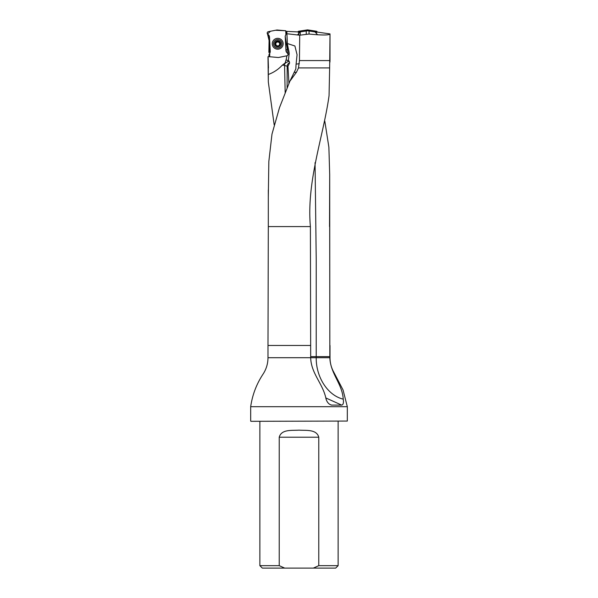 <?xml version="1.0" encoding="UTF-8"?>
<svg xmlns="http://www.w3.org/2000/svg" width="598" height="598" viewBox="0 0 598 598"><rect width="100%" height="100%" fill="white"/><g stroke="black" fill="none" stroke-linecap="round" stroke-linejoin="round"><path stroke-width="0.9" d="M315.056 162.663L316.222 259.577L316.215 357.709C315.953 377.256 327.891 395.562 343.237 399.143C342.333 383.819 330.402 373.675 329.834 357.709L329.692 174.377L328.885 147.265L324.826 121.245M274.183 124.862L268.315 81.941L267.994 56.773M285.164 92.563L284.581 65.339L284.648 63.993L285.769 62.723L282.323 65.137C278.459 69.316 273.847 72.41 268.495 74.421M268.45 67.918L268.068 56.608L278.227 57.498A1.465 1.465 -3 0 0 278.638 57.475L287.481 55.674L288.199 54.074L286.562 52.243A3.424 3.416 177 0 1 285.941 50.449L285.194 36.186L286.771 32.247L287.399 43.176L286.898 33.742L299.71 35.2L309.046 34.049C322.247 35.349 329.236 35.297 330.006 33.914L317.194 32.09M330.978 404.973L331.927 405.13C329.192 404.659 327.248 402.663 326.089 399.143C323.159 383.819 311.08 373.675 310.683 357.709L310.392 226.582C306.378 181.119 323.473 136.307 329.05 95.732L329.648 67.918L298.499 67.918L299.456 60.577L299.71 35.2M268.308 197.019L268.831 161.52L271.985 134.109L279.498 107.625L289.873 81.231L296.496 72.179L298.499 67.918M285.769 62.723L289.155 61.138L288.318 60.712M288.356 60.592L289.193 53.491L287.444 44.117A19.57 19.525 -3 0 0 288.326 48.961A19.57 19.525 177 0 1 289.215 54.134L289.185 53.491M347.318 421.067L250.928 421.313L347.318 421.067L347.318 406.7L250.682 406.7C252.371 394.934 256.49 384.095 263.023 374.176C266.297 369.175 267.949 363.681 267.994 357.709L267.994 345.472L310.691 345.472M343.237 399.143C343.783 402.663 343.289 404.659 341.757 405.13L331.501 405.085M288.333 60.667L287.862 61.422M296.047 64.397L295.838 68.912L289.873 81.231M330.006 33.937L329.648 67.918M286.771 32.247L287.025 31.388L297.968 31.918M269.152 36.291L268.861 52.415M330.006 33.892L330.006 60.577L299.456 60.577M330.006 60.577L329.939 62.14M313.337 568.1L335.687 568.1L338.132 565.656L318.771 565.656L313.337 568.1L284.663 568.1L279.229 565.656L279.229 437.213C281.441 429.058 291.944 430.642 298.985 430.149C306.026 430.635 316.581 429.065 318.771 437.213L318.771 565.656M259.868 421.313L259.868 565.656L262.313 568.1L284.663 568.1M259.868 565.656L279.229 565.656M338.132 421.313L338.132 565.656M250.682 421.067L250.682 406.7M296.107 64.128L297.064 54.732L294.904 45.979L287.421 43.549M285.941 50.449L285.941 50.486A3.424 3.416 -3 0 0 287.533 53.192L288.221 54.306M283.706 63.979L284.648 63.979L284.581 63.403M284.581 65.339L282.323 65.137M289.155 61.138L289.611 62.94L287.974 66.311L288.931 83.436M287.974 66.311L284.73 65.616M289.611 62.94A3.67 2.766 -90 0 0 287.182 66.101L287.092 87.816M274.661 43.931A3.057 3.05 177 0 1 279.102 41.053A3.057 3.05 177 0 1 279.378 46.323A3.057 3.05 177 0 1 274.661 43.931M279.834 42.391L279.894 43.063L279.834 42.391L277.584 41.247A2.534 2.527 177 0 1 279.969 44.917A2.534 2.527 177 0 1 275.588 45.142A2.534 2.527 177 0 1 277.584 41.247L276.672 42.316A1.936 1.929 177 0 1 278.601 42.219L278.197 41.748M273.503 44.02A4.223 4.208 177 0 1 277.494 39.595A4.223 4.208 177 0 1 281.927 43.579A4.223 4.208 177 0 1 277.935 48.004A4.223 4.208 177 0 1 273.503 44.02M279.894 43.063L279.969 44.917L277.846 46.293L277.255 46.106M279.849 43.093L279.916 44.401L279.655 43.833A1.936 1.929 -3 0 0 278.601 42.219L279.991 42.899M277.248 46.076L275.588 45.142L275.461 42.622L276.052 42.279L275.357 43.146M275.469 43.295L275.461 42.622M276.455 45.396A1.936 1.929 177 0 1 275.79 44.043L275.588 44.626L275.514 43.318M277.016 41.651L276.052 42.279M278.197 41.681L277.024 41.696M275.783 43.893L275.79 44.043A1.936 1.929 177 0 1 276.672 42.316L276.059 42.436M279.647 43.691L279.655 43.833A1.936 1.929 177 0 1 279.139 45.254M278.451 45.725A1.936 1.929 177 0 1 277.18 45.792M298.679 31.231L299.463 32.023A0.867 0.86 -135 0 0 298.753 32.733L297.961 31.941A0.867 0.86 -135 0 1 298.679 31.231L307.342 29.9A1.48 1.465 -90 0 1 307.783 29.9L316.454 31.231A0.867 0.86 -45 0 1 317.164 31.941L316.379 32.733A0.867 0.86 -45 0 0 315.669 32.023L316.454 31.231M317.605 34.781L314.062 30.864L307.768 29.9L307.783 30.812L315.669 32.023M299.463 32.023L307.342 30.812L307.342 29.9M307.783 30.812A1.48 1.465 -90 0 0 307.342 30.812M272.277 44.05A5.442 5.427 177 0 1 280.185 38.93A5.442 5.427 177 0 1 280.679 48.318A5.442 5.427 177 0 1 272.277 44.05M269.534 53.558A3.424 3.416 -3 0 0 270.236 51.308L269.489 37.054A3.424 3.416 -3 0 0 267.889 34.34A1.465 1.465 177 0 1 268.382 31.657L276.784 30.027A1.465 1.465 177 0 1 277.195 30.005L285.724 30.752L285.889 33.907L285.724 30.752L275.521 30.266L270.49 31.253L267.508 33.996L269.825 43.49L269.698 56.75L269.534 53.558L269.107 54.209C268.779 55.793 268.973 56.653 269.698 56.788M269.519 37.652A3.424 3.416 -3 0 0 268.584 35.484L267.201 33.174M287.018 32.247L285.724 30.752M307.357 29.9L300.966 30.879L297.498 34.983M288.229 54.328L285.194 36.201M329.692 174.377L329.528 226.582M329.692 226.582L329.834 345.472M347.318 406.7L343.043 389.933L332.869 370.439C330.971 366.41 330.021 362.164 330.006 357.709L267.994 357.709M285.096 63.067L286.038 59.994A17.125 17.08 -3 0 0 286.763 55.898M310.392 226.582L268.308 226.582L268.308 189.955M286.038 59.994L288.363 60.548M294.283 72.47L296.496 72.179M296.1 64.128L299.299 63.709M286.562 52.243A17.125 17.08 -3 0 0 286.001 49.866A22.021 21.962 177 0 1 285.889 49.522M285.62 44.379L287.444 44.117M286.001 49.866L288.326 48.961L288.288 48.363M318.771 437.213L279.229 437.213M306.251 34.146L306.251 30.984M300.233 31.903L300.233 35.14M309.046 31.006L309.046 34.049M298.791 35.14L298.791 32.584M329.834 356.61L310.683 356.61M325.731 397.909L341.757 405.13M268.308 81.941L268.308 67.918M330.006 357.709L330.006 345.472M268.308 226.582L267.994 345.472"/></g></svg>
